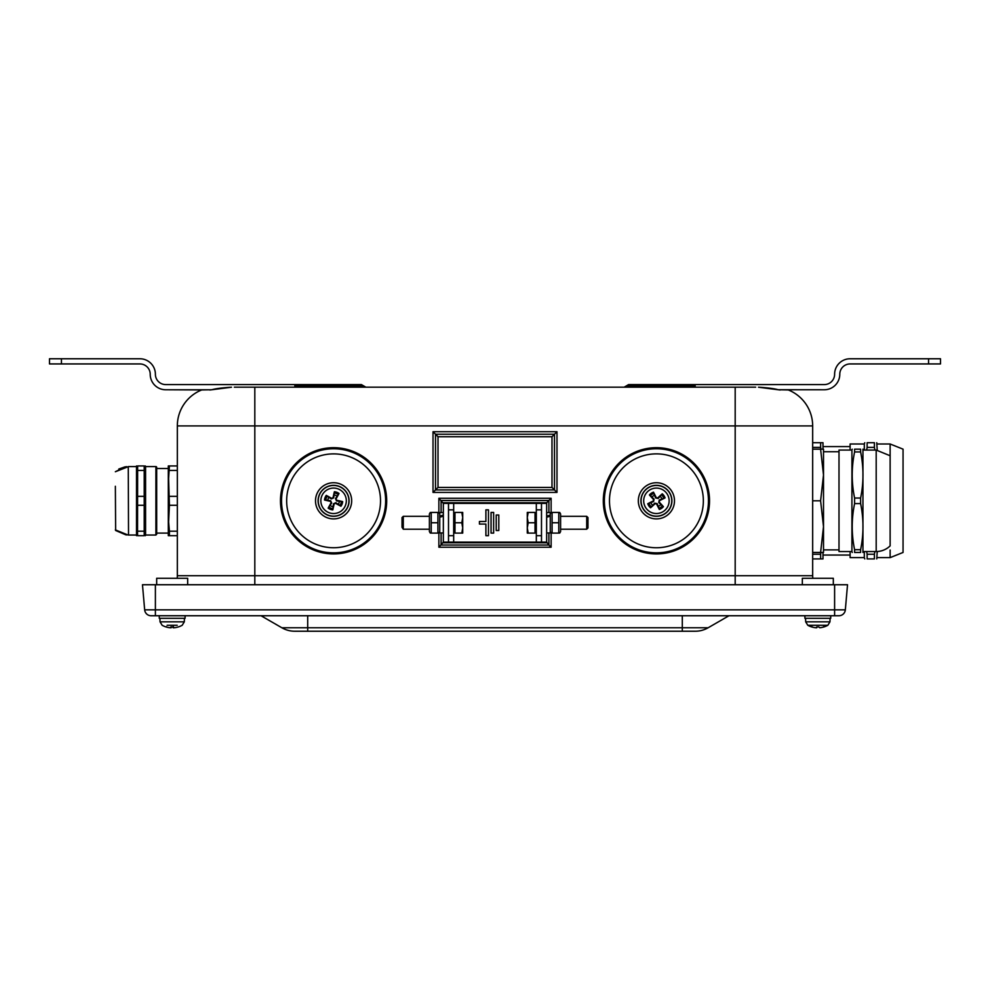 <?xml version="1.0" encoding="UTF-8"?>
<svg xmlns="http://www.w3.org/2000/svg" width="990" height="990" viewBox="0 0 990 990"><rect width="100%" height="100%" fill="white"/><g stroke="black" fill="none" stroke-linecap="round" stroke-linejoin="round"><path stroke-width="1.49" d="M834.607 615.743L151.099 615.743A6.46 6.46 0 0 1 144.664 609.84L142.473 584.744L847.527 584.744L845.336 609.84L834.607 609.84L834.607 615.743L838.901 615.743A6.46 6.46 0 0 0 845.336 609.84M254.814 584.744L254.814 575.71L812.666 575.71A18.08 18.08 0 0 0 812.852 578.284A18.08 18.08 0 0 1 812.666 575.71L812.666 425.91A38.734 38.734 0 0 0 788.3 389.949L788.3 389.949A2.586 2.586 0 0 0 787.347 389.763A2.586 2.586 0 0 1 788.3 389.949L778.932 389.763A2.586 2.166 90 0 1 779.724 389.949L780.38 389.949L779.724 389.949A2.586 2.166 90 0 0 778.932 389.763L780.38 389.949M156.68 584.744L156.68 578.284L187.667 578.284L187.667 584.744M802.333 584.744L802.333 578.284L833.32 578.284L833.32 584.744M850.113 551.554L850.113 557.63L864.307 557.63L864.777 558.917M864.307 450.066L864.307 443.99L850.113 443.99L850.113 450.066M866.658 450.066L867.129 447.381L874.405 447.381L874.875 450.066M867.129 554.239L867.129 558.917C863.973 558.917 863.973 558.917 867.129 558.917C863.973 558.917 863.973 558.917 867.129 558.917L874.405 558.917C877.561 558.917 877.561 558.917 874.405 558.917C877.561 558.917 877.561 558.917 874.405 558.917L874.405 554.239L867.129 554.239L866.658 551.554M874.875 551.554L874.405 554.239M874.405 447.381L874.405 442.703C877.561 442.703 877.561 442.703 874.405 442.703C877.561 442.703 877.561 442.703 874.405 442.703L867.129 442.703C863.973 442.703 863.973 442.703 867.129 442.703C863.973 442.703 863.973 442.703 867.129 442.703L867.129 447.381M877.227 551.529L876.756 558.917M876.756 442.703L877.227 450.091M864.307 551.554L864.307 557.63M877.227 443.99L890.134 443.99L903.053 449.163L903.053 552.457L890.134 557.63L890.134 550.019M812.666 447.381L820.636 447.381L820.957 449.163M812.666 558.917L822.987 558.917L822.987 552.457M820.957 552.457L820.636 554.239L812.666 554.239M850.113 446.577L822.987 446.577L822.987 449.163L822.987 442.703L812.666 442.703M820.636 554.239L820.636 558.917M820.636 442.703L820.636 447.381M851.92 551.554L851.92 450.066L839 450.066L839 551.554L851.92 551.554L852.241 552.457M860.607 451.935L860.607 449.163C863.763 449.163 863.763 449.163 860.607 449.163C863.763 449.163 863.763 449.163 860.607 449.163L854.593 449.163C851.437 449.163 851.437 449.163 854.593 449.163C851.437 449.163 851.437 449.163 854.593 449.163L854.593 451.935L860.607 451.935C863.763 467.305 863.763 482.675 860.607 498.044L854.593 498.044C851.437 482.675 851.437 467.305 854.593 451.935M854.593 549.697C851.437 534.328 851.437 518.958 854.593 503.588L860.607 503.588C863.763 518.958 863.763 534.328 860.607 549.697L854.593 549.697L854.593 552.457L860.607 552.457C863.763 552.457 863.763 552.457 860.607 552.457C863.763 552.457 863.763 552.457 860.607 552.457L860.607 549.697M854.593 552.457C851.437 552.457 851.437 552.457 854.593 552.457C851.437 552.457 851.437 552.457 854.593 552.457M860.607 498.044L860.607 503.588M854.593 498.044L854.593 503.588M862.946 449.163L862.946 552.457M890.134 443.99L890.134 545.874A19.961 19.961 0 0 1 876.187 551.554L876.187 450.066L863.28 450.066M812.666 449.163L820.599 449.163L823.507 474.99L820.599 500.816L823.507 526.643L820.599 552.457L823.507 552.457L823.507 449.163L820.599 449.163M812.666 500.816L820.599 500.816M812.666 552.457L820.599 552.457M155.9 535.033L156.68 534.254L155.9 535.033L156.68 534.254L155.9 535.033L156.68 534.254L155.9 535.033L156.68 534.254L155.9 535.033L145.567 535.033L145.567 466.587L155.9 466.587L155.9 535.033L156.68 534.254L156.68 467.367L155.9 466.587A0.78 0.78 0 0 1 156.618 467.057M156.68 528.771L156.68 533.09L168.3 533.09M115.36 486.276L115.644 530.491L115.36 486.276M144.218 470.423L144.218 535.677L137.635 535.677L137.536 533.437L137.635 465.943L144.218 465.943L144.218 470.423L137.635 470.423M144.218 496.337L137.635 496.337M144.218 505.284L137.635 505.284M144.218 531.197L137.635 531.197M136.509 535.677L136.509 465.943L136.274 466.587L128.527 466.587L115.36 471.735L125.173 466.872M168.3 528.771L169.414 505.284L168.3 468.53L156.68 468.53M177.334 531.197L169.414 531.197L168.3 518.24L168.3 483.38L169.414 465.943L168.3 465.943L168.3 483.38M177.334 505.284L169.414 505.284M177.334 496.337L169.414 496.337M177.334 470.423L169.414 470.423M177.334 465.943L169.414 465.943M177.334 535.677L169.414 535.677L169.414 531.197M168.3 518.24L168.3 535.677L169.414 535.677M171.084 627.759L170.255 627.759L171.084 627.759M174.092 627.759L173.262 627.759L174.092 627.759M816.738 627.759L815.909 627.759L816.837 626.905L815.909 627.759A20.654 20.567 175.8 0 1 811.652 626.905L812.085 626.695M823.952 626.93L824.002 626.905A20.654 20.567 -175.8 0 1 819.745 627.759L818.817 626.905L819.745 627.759A20.654 20.567 -175.8 0 0 823.928 626.93L823.569 626.695M816.849 626.93L818.804 626.93L816.837 626.905M807.803 625.284L827.85 625.284L829.966 621.819L805.687 621.819L807.803 625.284A20.666 20.666 0 0 0 811.577 626.905M811.726 626.93A20.654 20.567 175.8 0 0 815.909 627.759M805.563 618.317L805.687 621.819M178.398 626.905L178.398 626.905A20.654 20.53 -143.2 0 1 174.153 627.759L173.374 627.759A20.654 1.077 -95 0 0 173.522 626.905L173.473 626.695M171.555 626.93L173.51 626.93L171.555 626.905A20.654 1.349 95 0 1 171.196 627.759L170.317 627.759A20.654 20.543 -149 0 1 166.072 626.905L166.431 626.695M167.137 625.284L177.21 625.284M174.153 627.759L173.299 626.93L173.374 627.759M170.837 626.93L172.792 626.93A20.654 1.349 -95 0 0 173.151 627.759L174.03 627.759M166.011 626.93A20.654 20.53 143.2 0 0 170.193 627.759L170.973 627.759M159.266 615.743L159.266 618.317L185.093 618.317L185.093 615.743M804.907 615.743L804.907 618.317L830.734 618.317L830.734 615.743M695.203 631.236A25.827 25.827 0 0 0 708.122 627.771L682.296 627.771L682.296 631.236L695.203 631.236M261.026 615.743L281.878 627.771A25.827 25.827 0 0 0 294.797 631.236L682.296 631.236M728.974 615.743L708.122 627.771M330.14 505.494A5.816 5.816 0 0 0 333.061 506.608L332.789 509.9A25.802 2.252 -78.3 0 0 334.162 503.873L335.486 503.279A25.802 2.252 29.9 0 0 340.919 506.236L338.271 504.257A5.816 5.816 0 0 0 339.384 501.336L336.513 500.878L335.474 498.576L339.013 493.478A9.12 9.12 0 0 0 334.385 491.733A25.802 2.252 101.7 0 0 333.011 497.747L331.687 498.354A25.802 2.252 -150.1 0 0 326.255 495.384L328.903 497.364A5.816 5.816 0 0 0 327.789 500.284L330.66 500.742L331.7 503.044L328.16 508.142A9.12 9.12 0 0 0 332.789 509.9M339.384 501.336L342.664 501.608A25.802 2.252 -168.3 0 0 336.65 500.235L336.055 498.911A25.802 2.252 -60.1 0 0 339.013 493.478M340.919 506.236A9.12 9.12 0 0 0 342.664 501.608M337.033 496.126A5.816 5.816 0 0 0 334.113 495.012L334.385 491.733M327.789 500.284L324.51 500.012A25.802 2.252 11.7 0 0 330.524 501.386L331.13 502.71A25.802 2.252 119.9 0 0 328.16 508.142M326.255 495.384A9.12 9.12 0 0 0 324.51 500.012M321.676 496.299A12.734 12.734 0 0 1 343.456 492.76A12.734 12.734 0 0 1 335.622 513.377A12.734 12.734 0 0 1 321.676 496.299M339.087 486.325A15.493 15.493 0 0 1 343.382 512.82A15.493 15.493 0 0 1 318.297 503.291A15.493 15.493 0 0 1 339.087 486.325M333.061 506.608L333.519 503.737L335.82 502.697L338.271 504.257M334.113 495.012L333.655 497.883L331.353 498.923L328.903 497.364M326.861 517.597A18.08 18.08 0 0 1 322.418 486.597A18.08 18.08 0 0 1 351.487 498.242A18.08 18.08 0 0 1 326.861 517.597M386.038 492.451A53.114 53.114 0 0 0 300.119 459.57A53.114 53.114 0 0 0 314.61 550.415A53.114 53.114 0 0 0 386.038 492.451M430.291 533.09L429.4 531.543L429.4 513.983L430.291 512.436M443.347 515.122L439.733 516.062L439.733 517.226L443.347 516.161M431.219 512.436L431.219 533.09L437.914 533.09L437.914 512.436L431.219 512.436M431.219 522.757L437.914 522.757M439.733 516.062L439.733 512.56L443.347 512.56M443.347 532.966L439.733 532.966L439.733 517.226M546.653 532.966L550.267 532.966L550.267 512.56L546.653 512.56M559.709 512.436L560.6 513.983L560.6 531.543L559.709 533.09M552.086 512.436L552.086 533.09L558.781 533.09L558.781 512.436L552.086 512.436M552.086 522.757L558.781 522.757M560.6 516.31L586.711 516.31L586.711 529.217L560.6 529.217M546.653 516.062L550.267 515.122M550.267 516.161L546.653 517.226M541.493 503.39L541.493 542.136L546.653 542.136L546.653 503.39L453.68 503.39L453.68 542.136L448.507 542.136L448.507 503.39L443.347 503.39L438.879 498.279L438.879 512.498M491.052 533.09L491.052 512.436L493.639 512.436L493.639 533.09L491.052 533.09M496.213 515.01L498.799 515.01L498.799 530.516L496.213 530.516L496.213 515.01M479.432 524.057L479.432 521.47L485.892 521.47L485.892 509.85L488.466 509.85L488.466 535.677L485.892 535.677L485.892 524.057L479.432 524.057M541.493 542.136L453.68 542.136M448.507 542.136L443.347 542.136L443.347 503.39M448.507 503.39L453.68 503.39M928.558 363.936L928.558 358.764L940.5 358.764L940.5 363.936L850.113 363.936A10.333 10.333 0 0 0 839.78 374.257A15.493 15.493 0 0 1 824.286 389.763L787.83 389.763M908.214 358.764L850.113 358.764A15.493 15.493 0 0 0 834.607 374.257A10.333 10.333 0 0 1 824.286 384.59L628.601 384.59L626.373 385.89L628.601 384.59L695.153 384.59L695.153 387.177M61.442 363.936L49.5 363.936L49.5 358.764L61.442 358.764L61.442 363.936L139.887 363.936A10.333 10.333 0 0 1 150.22 374.257A15.493 15.493 0 0 0 165.714 389.763L201.7 389.949A2.586 2.586 0 0 1 202.653 389.763A2.586 2.586 0 0 0 201.7 389.949A38.734 38.734 0 0 0 177.334 425.91L812.666 425.91M81.786 358.764L139.887 358.764A15.493 15.493 0 0 1 155.393 374.257A10.333 10.333 0 0 0 165.714 384.59L361.4 384.59L294.847 384.59L294.847 387.177M824.286 389.763L778.462 389.714C778.821 390.171 775.702 388.216 758.488 387.214L779.724 389.949M928.558 358.764L850.113 358.764M834.607 374.257A10.333 10.333 0 0 1 824.286 384.59M850.113 363.936A10.333 10.333 0 0 0 839.78 374.257M780.504 389.763L778.932 389.763M165.714 389.763L209.496 389.763M139.887 363.936A10.333 10.333 0 0 1 150.22 374.257M155.393 374.257A10.333 10.333 0 0 0 165.714 384.59M61.442 358.764L139.887 358.764M365.867 387.177L361.4 384.59L294.847 384.59M294.847 385.89L363.627 385.89L361.4 384.59M624.133 387.177L626.373 385.89L695.153 385.89M755.667 387.177L234.333 387.177M209.62 389.949L210.276 389.949A2.586 2.166 -90 0 1 211.068 389.763L201.7 389.949A38.734 38.734 0 0 0 177.334 425.91L177.334 575.71A18.08 18.08 0 0 1 177.148 578.284M210.276 389.949L231.512 387.214C214.298 388.216 211.179 390.171 211.538 389.714L211.068 389.763M551.987 487.414L438.013 487.414L435.513 489.914L554.487 489.914L554.487 434.226L551.987 436.726L551.987 487.414L556.986 492.414L556.986 431.727L433.014 431.727L435.513 434.226L435.513 489.914L433.014 492.414L556.986 492.414M438.013 487.414L438.013 436.726L435.513 434.226L554.487 434.226L556.986 431.727M438.879 533.028L438.879 547.247L551.121 547.247L548.893 545.02L441.107 545.02L441.107 532.966M438.879 547.247L443.347 542.136M551.121 512.498L551.121 498.279L548.893 500.507L548.893 512.56M546.653 542.136L548.893 545.02L548.893 532.966M443.347 502.747L546.653 502.747L548.893 500.507L441.107 500.507L441.107 512.56M536.32 542.136L536.32 509.85L541.493 509.85M586.711 529.217L587.973 527.955L587.973 517.572L586.711 516.31M527.286 512.436L528.202 512.436L527.286 517.597L527.286 512.436M528.202 522.757L527.286 527.93L527.286 517.597L528.202 522.757L535.033 522.757L535.033 533.09L527.286 533.09L527.286 527.93L528.202 533.09M535.033 522.757L535.033 512.436L528.202 512.436M402.027 527.262L403.289 529.217L403.289 516.31L402.027 517.572L402.027 527.262M462.714 527.93L461.798 522.757L462.714 517.597L462.714 533.09L461.798 533.09L462.714 527.93M461.798 512.436L462.714 512.436L462.714 517.597L461.798 512.436L454.967 512.436L454.967 522.757L461.798 522.757M454.967 522.757L454.967 533.09L461.798 533.09M704.249 523.896A53.114 53.114 0 0 0 652.497 447.839A53.114 53.114 0 0 0 612.501 530.689A53.114 53.114 0 0 0 704.249 523.896M641.31 510.753A18.08 18.08 0 0 1 655.355 482.761A18.08 18.08 0 0 1 672.569 508.922A18.08 18.08 0 0 1 641.31 510.753M669.203 492.055A15.493 15.493 0 0 1 657.595 516.26A15.493 15.493 0 0 1 642.436 494.109A15.493 15.493 0 0 1 669.203 492.055M662.26 493.812L660.157 496.349A5.816 5.816 0 0 1 661.914 498.935L665.057 497.896A9.12 9.12 0 0 0 662.26 493.812A25.802 2.252 136.5 0 0 657.682 497.97L656.259 497.698A25.802 2.252 -115.3 0 0 653.499 492.166L654.538 495.309A5.816 5.816 0 0 0 651.952 497.067L654.056 499.084L653.586 501.559L647.769 503.724A9.12 9.12 0 0 0 650.566 507.808A25.802 2.252 -43.5 0 0 655.145 503.65L656.568 503.922A25.802 2.252 64.7 0 0 659.328 509.454L658.288 506.323A5.816 5.816 0 0 0 660.875 504.554L658.771 502.536L659.241 500.061L661.914 498.935M650.566 507.808L654.687 503.168L657.162 503.638L658.288 506.323M652.67 505.271A5.816 5.816 0 0 1 650.9 502.685M660.157 496.349L658.14 498.453L655.665 497.982L654.538 495.309M651.952 497.067L649.415 494.963A25.802 2.252 46.5 0 0 653.573 499.542L653.301 500.965A25.802 2.252 154.7 0 0 647.769 503.724M660.875 504.554L663.411 506.657A25.802 2.252 -133.5 0 0 659.253 502.079L659.526 500.655A25.802 2.252 -25.3 0 0 665.057 497.896M649.217 490.31A12.734 12.734 0 0 1 669.104 499.839A12.734 12.734 0 0 1 650.913 512.288A12.734 12.734 0 0 1 649.217 490.31M653.499 492.166A9.12 9.12 0 0 0 649.415 494.963M659.328 509.454A9.12 9.12 0 0 0 663.411 506.657M735.186 387.177L735.186 584.744M812.666 575.71A18.08 18.08 0 0 0 812.852 578.284M136.274 535.033L128.527 535.033L128.267 466.587M178.299 626.93L178.423 626.905A20.666 20.666 0 0 0 182.197 625.284L184.313 621.819L160.034 621.819L162.15 625.284A20.666 20.666 0 0 0 165.924 626.905M173.151 627.759L173.077 626.93M294.797 631.236A25.827 25.827 0 0 1 281.878 627.771L307.704 627.771L307.704 631.236M682.296 615.743L682.296 627.771L307.704 627.771L307.704 615.743M151.099 615.743A6.46 6.46 0 0 1 144.664 609.84L155.393 609.84L155.393 615.743M834.607 584.744L834.607 609.84L155.393 609.84L155.393 584.744M333.011 508.613A7.833 7.833 0 0 1 328.841 507.041M341.389 501.386A7.833 7.833 0 0 1 339.818 505.556M334.162 493.008A7.833 7.833 0 0 1 338.332 494.579M325.784 500.235A7.833 7.833 0 0 1 327.356 496.064M319.238 495.371A15.345 15.345 0 0 0 328.148 515.159A15.345 15.345 0 0 0 347.936 506.261A15.345 15.345 0 0 0 339.038 486.461A15.345 15.345 0 0 0 319.238 495.371M336.65 500.235L336.513 500.878M333.011 497.747L333.655 497.883M334.162 503.873L333.519 503.737M330.524 501.386L330.66 500.742M325.388 449.423A52.049 52.049 0 0 0 282.187 509.009A52.049 52.049 0 0 0 341.785 552.21A52.049 52.049 0 0 0 384.986 492.612A52.049 52.049 0 0 0 325.388 449.423M326.193 454.472A46.926 46.926 0 0 0 297.149 530.38A46.926 46.926 0 0 0 377.413 517.584A46.926 46.926 0 0 0 326.193 454.472M536.32 503.39L536.32 509.85M787.347 389.763A2.586 2.586 0 0 1 788.3 389.949M254.814 387.177L254.814 575.71L177.334 575.71M433.014 431.727L433.014 492.414M438.013 436.726L551.987 436.726M551.121 498.279L438.879 498.279M551.121 547.247L551.121 533.028M546.653 542.78L443.347 542.78M546.653 502.747L546.653 503.39M676.813 458.543A46.926 46.926 0 0 0 609.605 504.269A46.926 46.926 0 0 0 682.815 539.612A46.926 46.926 0 0 0 676.813 458.543M679.041 453.94A52.049 52.049 0 0 0 609.543 478.182A52.049 52.049 0 0 0 633.786 547.68A52.049 52.049 0 0 0 703.284 523.438A52.049 52.049 0 0 0 679.041 453.94M647.745 488.144A15.345 15.345 0 0 0 643.748 509.479A15.345 15.345 0 0 0 665.082 513.476A15.345 15.345 0 0 0 669.079 492.141A15.345 15.345 0 0 0 647.745 488.144M650.331 495.879A7.833 7.833 0 0 1 654.006 493.354M661.345 494.728A7.833 7.833 0 0 1 663.869 498.403M662.496 505.742A7.833 7.833 0 0 1 658.82 508.266M651.482 506.892A7.833 7.833 0 0 1 648.957 503.217M864.307 443.99L864.777 442.703M877.227 557.63L890.134 557.63M822.987 555.043L850.113 555.043M851.92 450.066L852.241 449.163M863.28 551.554L876.187 551.554M890.134 455.746L876.187 450.066M823.507 549.883L839 549.883M823.507 451.737L839 451.737M128.019 535.021L115.36 529.885M145.567 466.587L145.332 465.943M145.567 535.033L145.332 535.677L145.567 535.033M126.658 534.947L125.866 534.86L126.658 534.947M125.903 534.86L115.644 530.491M124.752 466.946L118.8 469.037M155.9 466.587L156.68 467.367M126.658 466.674L125.866 466.76M171.196 626.93L173.151 626.93M824.076 626.905A20.666 20.666 0 0 0 827.85 625.284M829.966 621.819L830.09 618.317M184.313 621.819L184.437 618.317M160.034 621.819L159.91 618.317M439.733 513.983L438.842 512.436M439.733 531.543L438.842 533.09M550.267 531.543L551.158 533.09M550.267 513.983L551.158 512.436M536.32 535.677L541.493 535.677M535.033 531.42L536.32 531.42M535.033 514.107L536.32 514.107M453.68 509.85L448.507 509.85M453.68 535.677L448.507 535.677M429.4 516.31L403.289 516.31M429.4 529.217L403.289 529.217M454.967 514.107L453.68 514.107M454.967 531.42L453.68 531.42"/></g></svg>
